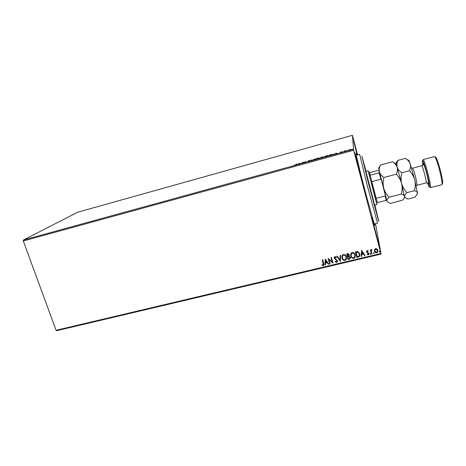 <?xml version="1.0" encoding="UTF-8"?>
<svg xmlns="http://www.w3.org/2000/svg" width="466" height="466" viewBox="0 0 466 466"><rect width="100%" height="100%" fill="white"/><g stroke="black" fill="none" stroke-linecap="round" stroke-linejoin="round"><path stroke-width="0.7" d="M374.606 223.89C374.961 225.725 374.891 225.952 374.408 224.577L366.544 196.431C361.628 177.814 356.816 158.259 356.216 154.572C355.972 153.133 356.14 153.302 356.723 155.079M358.535 168.325L361.884 180.033L358.092 164.329L354.708 152.516L358.535 168.325M357.509 154.869L353.764 141.355L357.096 154.98M375.986 234.462L378.893 244.615L371.897 217.546L375.986 234.462M375.509 223.663L381.077 254.081L56.666 330.697L56.071 330.295L23.3 240.98L23.417 240.042L77.694 212.211L352.424 135.303L353.659 150.256L23.3 240.98M348.312 150.046L351.282 149.417L348.347 150.18M344.269 151.607L344.298 151.071L345.923 150.635L344.269 151.607M341.089 151.951L341.974 151.776L340.681 152.219L341.951 152.102L340.005 152.72L341.485 152.231L340.244 152.37L341.1 152.009M330.877 155.289L329.479 155.673L329.654 154.916L333.248 154.287L330.877 155.289M320.573 158.125L320.824 157.345L322.909 156.879L322.361 157.246L323.241 157.188L320.573 158.125M312.558 160.327L310.997 160.048L312.674 160.123L314.847 158.993L312.558 160.327M302.242 163.164L301.787 163.292L302.213 162.471L304.84 162.273L305.585 161.539L305.189 162.354L302.55 162.552L302.242 163.164M295.992 164.649L296.306 164.096L296.755 163.968L296.434 164.533L294.145 165.331L296.044 164.836M23.417 240.042L353.42 149.295M299.37 163.251L300.879 163.543L297.034 164.597L299.428 163.467M308.783 161.387L307.537 161.574L309.64 160.91L308.061 161.003L310.269 160.351L308.515 160.875L310.129 160.822L308.783 161.387M315.22 159.244L317.62 158.207L319.787 157.986L317.358 159.028L315.243 159.325M324.056 156.815L326.427 155.784L328.647 155.545L326.252 156.582L324.074 156.879M335.846 153.209L337.745 153.401L333.802 154.485L335.893 153.384M342.795 151.963L343.576 151.747L342.795 151.963M346.378 150.978L347.153 150.763L346.378 150.978M352.232 149.365L353.012 149.149L352.232 149.365M352.424 135.303L357.585 154.846M374.53 249.555L375.59 248.576L377.017 248.96L377.856 250.324L377.67 252.147L376.726 252.857C375.52 252.881 374.769 252.304 374.472 251.127L374.53 249.555M371.484 254.022L370.383 249.893L370.843 249.782L371.006 250.393L371.204 249.852L372.014 249.578L371.268 251.092L371.944 253.912L371.484 254.022L370.394 249.887M367.179 250.58L368.222 250.953L368.047 251.372L367.348 251.081L367.051 251.739L368.891 253.446L368.775 254.477L368.239 254.867L367.15 254.535L367.307 254.087L368.361 254.145L368.437 253.58L366.596 251.867L366.695 250.929L367.179 250.58M358.302 257.145L356.927 257.471L355.401 251.856L356.298 251.64L357.766 251.506L359.834 253.865L359.635 256.329L356.927 257.471M348.154 259.55L346.622 253.953L347.455 253.754C348.358 253.586 348.941 253.941 349.191 254.82L348.964 256.143L350.286 257.354L350.112 258.752L348.154 259.55L346.646 253.947M340.262 261.42L336.842 256.288L337.332 256.172L339.924 260.069L340.18 255.49L340.669 255.374L340.337 261.403L336.901 256.277M330.097 263.826L329.654 263.937L328.099 258.38L332.165 261.834L331.006 257.686L331.454 257.576L333.004 263.139L328.944 259.696L330.097 263.826M323.264 263.471L322.227 259.783L322.67 259.679L323.724 263.424L323.748 265.282L323.212 265.614L321.942 265.23L322.047 264.752L323.317 264.869L322.262 259.778M56.071 330.295L380.903 253.504L353.659 150.256M325.274 259.055L328.763 264.146L328.274 264.263L327.179 262.626L325.553 263.01L325.454 264.927L324.971 265.043L325.274 259.055L324.971 265.043M336.598 262.44L334.949 261.537L335.235 261.17L336.405 261.88L336.959 260.744L334.32 258.129L334.477 256.929L335.002 256.58L336.388 257.255L336.132 257.681L335.153 257.15L334.763 258.001L337.407 260.645L337.203 262.032L336.598 262.44L334.99 261.484M341.974 258.071L342.306 255.327L343.384 254.576C345.032 254.553 346.063 255.351 346.483 256.964L346.145 259.679L345.038 260.442C343.413 260.447 342.393 259.661 341.974 258.071L341.828 256.83M350.717 255.985L351.032 253.277L352.15 252.479C353.805 252.456 354.842 253.254 355.255 254.879L354.941 257.552L353.787 258.368C352.156 258.38 351.131 257.582 350.717 255.985L350.572 254.937M361.564 250.382L365.064 255.543L364.563 255.659L363.468 253.999L361.802 254.395L361.674 256.347L361.179 256.463L361.564 250.382M369.922 253.97L370.185 253.405L370.691 253.784L370.435 254.349L369.905 253.824M373.452 253.131L373.709 252.572L374.215 252.951L373.959 253.51L373.429 253.003M379.219 251.762L379.475 251.203L379.988 251.582L379.726 252.147L379.196 251.657L379.726 252.147M380.903 253.504L381.077 254.081M323.952 264.729L323.212 265.614M323.229 265.515L321.965 265.137M323.456 264.478L323.276 263.377M328.705 264.065L328.274 264.263M328.285 264.164L327.179 262.626M327.19 262.527L325.553 263.01M325.46 264.834L324.983 264.944M326.829 262.102L325.693 260.29L325.583 262.399L326.829 262.102L325.682 260.389M330.074 263.739L329.654 263.937M329.66 263.838L328.134 258.374M331.041 257.675L332.165 261.834M332.91 263.069L328.944 259.696M337 261.065L336.959 260.744M336.965 260.645L336.662 260.232M336.668 260.133L334.786 258.921M334.792 258.828L334.32 258.129M334.326 258.036L334.262 257.5M336.359 257.22L336.132 257.681M336.143 257.587L335.153 257.15M335.159 257.057L334.734 257.646M337.477 261.181L336.603 262.346M340.669 255.374L340.337 261.403M346.634 257.995L346.145 259.585L345.038 260.442M345.038 260.343C343.419 260.354 342.393 259.562 341.974 257.972M346.151 257.908L346.028 256.976C345.696 255.694 344.875 255.053 343.564 255.048L342.691 255.671L342.306 256.952M346.028 257.075C345.696 255.793 344.875 255.147 343.564 255.141L342.685 255.764L342.423 257.96C342.755 259.23 343.57 259.871 344.863 259.871L345.795 259.213L346.028 256.976M349.255 255.246L348.964 256.143M350.362 257.82L349.331 259.271M349.331 259.178L348.154 259.451M349.873 257.715L348.848 256.533L347.881 256.696L348.452 258.869L349.721 258.339L349.832 257.459L348.848 256.632L347.881 256.789M348.784 255.222L347.7 254.215L347.228 254.325L347.723 256.213L348.638 255.793L348.737 254.937L347.228 254.419M355.395 255.741L354.935 257.459L353.787 258.368M353.787 258.269C352.156 258.281 351.131 257.488 350.717 255.892M354.911 255.671L354.795 254.89C354.463 253.603 353.642 252.962 352.325 252.956L351.422 253.609L351.049 255.013M354.795 254.984C354.469 253.702 353.642 253.055 352.325 253.05L351.422 253.702L351.172 255.875C351.498 257.156 352.313 257.791 353.618 257.797L354.579 257.092L354.795 254.89M356.921 257.378L355.424 251.85M359.973 254.652L359.63 256.23L358.296 257.051M359.49 254.617L359.368 253.883L357.661 252.001L356.012 252.228L357.224 256.789L359.234 255.875L359.373 253.976L357.667 252.094L356.012 252.322M365.006 255.461L364.563 255.659M364.558 255.566L363.468 253.999M363.463 253.906L361.802 254.395M361.791 254.302L361.674 256.347M361.668 256.248L361.185 256.364M363.119 253.469L361.96 251.64L361.837 253.772L363.119 253.469L361.971 251.733L361.837 253.772M368.187 250.929L368.047 251.372M368.041 251.279L367.348 251.081M367.336 250.988L367.027 251.576M368.932 253.638L368.239 254.867M368.227 254.774L367.173 254.465M368.21 253.114L367.622 252.898M367.61 252.805L366.917 252.473M366.905 252.374L366.596 251.867M370.697 253.83L370.435 254.349M370.423 254.25L369.911 253.871M371.985 249.566L371.915 250.067M371.676 249.951L371.268 251.092M371.92 253.819L371.472 253.923M374.227 252.98L373.959 253.51M373.948 253.417L373.435 253.038M377.903 250.539L377.652 252.054L376.726 252.857M376.709 252.764C375.509 252.782 374.757 252.211 374.454 251.034L374.472 251.127M374.454 251.034L374.39 250.743M377.437 250.626L375.713 248.99L375.066 249.485L374.868 250.714M377.39 250.44L375.724 249.083L375.078 249.578L374.932 251.023L376.592 252.351L377.274 251.815L377.378 250.347M379.988 251.588L379.708 252.054M296.213 164.748L296.306 164.096M299.778 163.543L298.52 163.892L299.795 163.613M302.096 163.205L302.213 162.471M302.3 162.803L302.306 162.442M305.038 162.389L305.131 161.667M319.327 158.108L315.674 159.116L319.379 158.294M320.794 158.061L320.824 157.345M321.726 157.17L321.173 157.549L322.513 157.054L321.726 157.17M321.383 157.56L321.057 157.916L322.781 157.316L321.383 157.56M328.239 155.86L326.427 155.784M326.276 156.576L328.186 155.673M326.427 155.86L324.511 156.687L326.252 156.506M329.66 155.627L329.654 154.916M330.091 154.863L329.957 155.469L332.788 154.415L330.091 154.863M336.469 153.448L335.176 153.803L336.487 153.518M344.38 151.578L344.298 151.071M344.386 151.415L344.747 151.316M349.587 150.151L350.892 149.697L350.822 149.353M348.335 150.413L349.576 150.093M350.816 149.545L348.323 150.227M366.119 171.401L361.89 156.127L368.111 181.909L378.549 220.82C378.771 221.472 378.788 221.35 378.608 220.459L374.862 205.057M374.21 223.989L377.547 223.162L367.371 185.957L359.647 154.281L356.333 155.19M374.664 205.11L365.921 171.453M374.437 205.168L376.907 204.539L368.152 170.859L365.693 171.517M369.48 172.601L378.858 170.265L381.59 180.086L380.862 179.27L379.143 172.804L370.051 175.21L369.247 171.768L377.285 202.652M380.862 179.27L371.693 181.67L376.039 198.312L385.178 195.97L385.417 194.91L386.687 200.06L386.267 200.368L385.178 195.97M379.143 172.804L379.58 172.531M381.59 180.086L385.417 194.91M377.215 202.669L386.267 200.368M427.503 182.899C428.598 186.126 429.268 187.466 429.501 186.924C429.681 185.684 429.04 182.025 427.584 175.95C425.441 167.51 423.804 162.407 422.674 160.642C422.202 160.287 422.272 161.778 422.883 165.133M422.959 160.188L423.297 159.652C424.503 161.504 426.239 166.91 428.516 175.863C430.06 182.311 430.73 186.184 430.526 187.489L429.978 187.181M435.425 157.234C435.92 155.778 438.885 163.945 440.918 172.496C442.642 179.981 443.102 183.709 442.298 183.691M430.415 187.641L441.85 184.728C442.432 184.053 441.879 180.086 440.195 172.834C437.667 162.943 435.78 157.514 434.528 156.547L423.122 159.57M395.279 163.525L392.541 161.784L380.448 165.016L378.538 168.709M392.541 161.784C394.813 163.216 396.35 165.022 397.154 167.195C397.725 169.403 397.44 171.744 396.304 174.214L383.897 177.47C381.625 175.932 380.134 174.074 379.423 171.89C378.975 169.927 379.208 167.894 380.122 165.785L380.448 165.016M396.304 174.214C398.838 176.882 400.609 179.958 401.61 183.441C402.379 186.971 402.286 190.512 401.331 194.054L388.976 197.205C386.46 194.572 384.7 191.526 383.687 188.078C382.901 184.571 382.97 181.035 383.897 177.47M401.331 194.054C403.224 194.637 404.307 195.487 404.587 196.594C404.651 197.648 404.022 198.813 402.7 200.089L390.351 203.473L387.24 201.702L386.961 201.073C386.803 199.955 387.479 198.662 388.976 197.205M395.739 163.776L397.154 167.195L401.61 183.441L404.523 197.427M378.829 170.259L386.594 200.13M408.496 160.327C408.6 159.593 409.165 160.735 410.191 163.747L414.787 180.033L417.548 193.308L415.095 197.217L407.756 199.069L404.907 197.374L404.587 196.594C404.529 195.446 405.298 194.124 406.9 192.633C404.372 189.977 402.612 186.913 401.61 183.441C400.836 179.905 400.929 176.34 401.89 172.746C399.531 171.22 397.947 169.374 397.154 167.195C396.613 165.092 396.846 162.908 397.859 160.654L397.993 160.333C396.473 161.947 395.762 163.409 395.861 164.725M407.931 160.019L405.385 158.358C407.721 159.78 409.323 161.58 410.191 163.747C410.814 165.948 410.581 168.29 409.48 170.754C412.026 173.445 413.796 176.538 414.787 180.033C415.55 183.587 415.439 187.146 414.455 190.705C416.301 191.305 417.332 192.173 417.548 193.308L417.402 194.24M414.455 190.705L406.9 192.633M409.48 170.754L401.89 172.746M405.385 158.358L397.993 160.333M428.726 184.192L428.353 183.097C428.842 183.61 428.458 181.064 427.182 175.455C426.18 171.232 424.182 164.428 423.512 164.55L421.771 165.756L412.719 168.139C413.266 168.791 414.309 172.105 415.841 178.082L417.163 185.223L416.144 185.748M428.33 183.103L426.221 182.893C426.472 182.497 426.07 180.097 425.021 175.699C423.483 169.706 422.4 166.391 421.771 165.756M423.186 164.824C422.569 160.205 425.19 167.032 427.229 175.49C429.005 183.196 429.233 185.707 427.916 183.022M422.674 160.642L423.297 159.652M378.468 168.471L380.122 165.785M395.949 163.729L397.859 160.654M426.221 182.893L417.163 185.223M411.577 168.174L412.719 168.139M429.501 186.924L430.526 187.489"/></g></svg>

